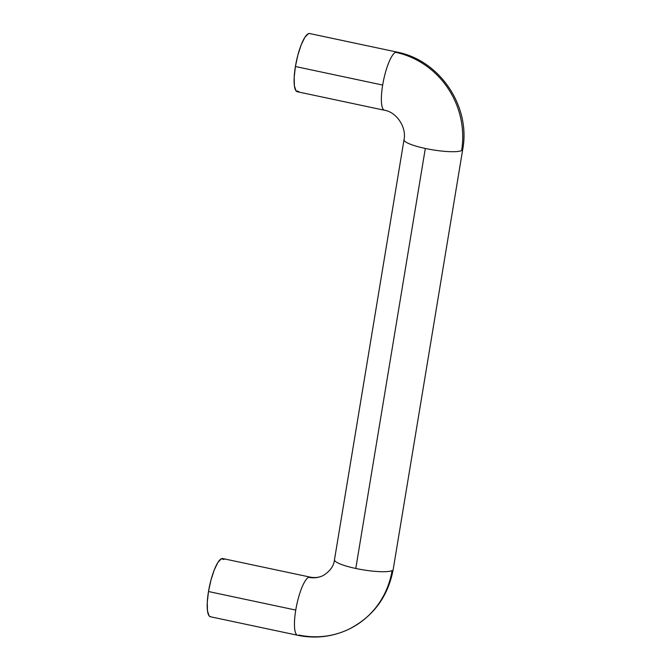 <?xml version="1.0" encoding="UTF-8"?>
<svg xmlns="http://www.w3.org/2000/svg" width="670" height="670" viewBox="0 0 670 670"><rect width="100%" height="100%" fill="white"/><g stroke="black" fill="none" stroke-linecap="round" stroke-linejoin="round"><path stroke-width="1" d="M334.581 559.458A29.748 5.31 9.4 0 0 355.778 568.47A29.748 5.31 9.4 0 0 392.076 570.58A83.834 79.948 64.3 0 1 349.422 628.946A83.834 79.948 64.3 0 1 299.038 635.059M297.916 635.319A29.748 7.202 -78 0 1 295.755 610.069A29.748 7.202 -78 0 1 308.602 577.306A24.338 23.215 -115.7 0 0 323.225 575.53A24.338 23.215 64.3 0 1 308.602 577.306A29.748 7.202 102 0 0 295.755 610.069L208.496 591.526A29.748 7.202 102 0 0 210.656 616.777M384.831 110.307A29.748 7.202 -78 0 1 382.671 85.048A29.748 7.202 -78 0 1 395.518 52.294A83.834 79.948 64.3 0 1 461.605 150.574A83.834 79.948 -115.7 0 0 395.518 52.294A29.748 7.202 102 0 0 382.671 85.048L295.411 66.514A29.748 7.202 102 0 0 297.572 91.765M404.085 140.264A29.748 5.31 9.4 0 0 425.316 148.455L355.778 568.47L425.316 148.455A29.748 5.31 -170.6 0 1 404.111 139.452M298.694 91.505L295.972 90.793L294.39 85.793L294.197 77.268L295.411 66.514L297.857 55.166L301.157 44.957L304.8 37.445L308.25 33.76L309.791 33.567M224.056 559.483L221.334 558.772L217.892 562.457L214.241 569.969L210.941 580.178L208.496 591.526L207.281 602.28L207.474 610.806L209.057 615.814L210.506 616.769M309.373 33.5A29.748 7.202 102 0 0 295.411 66.514L382.671 85.048A29.748 7.202 102 0 0 384.002 110.048M425.316 148.455A29.748 5.31 9.4 0 0 461.605 150.574A29.748 5.31 -170.6 0 1 425.316 148.455M349.422 628.946A83.834 79.948 -115.7 0 0 392.076 570.58A29.748 5.31 -170.6 0 1 355.778 568.47A29.748 5.31 -170.6 0 1 334.556 560.279M222.457 558.512A29.748 7.202 102 0 0 208.496 591.526L295.755 610.069A29.748 7.202 102 0 0 297.086 635.059M309.649 33.534L396.916 52.076C439.796 60.149 470.884 106.379 462.719 149.435L393.19 569.441C388.031 596.719 373.257 616.643 348.877 629.214C332.529 636.902 315.453 638.92 297.639 635.277L210.372 616.743M222.733 558.554L310.001 577.088C314.749 578.017 319.104 577.532 323.066 575.614C330.059 571.301 333.869 566.008 334.489 559.726L404.027 139.72C406.732 127.04 396.322 112.049 384.555 110.265L297.287 91.731"/></g></svg>
